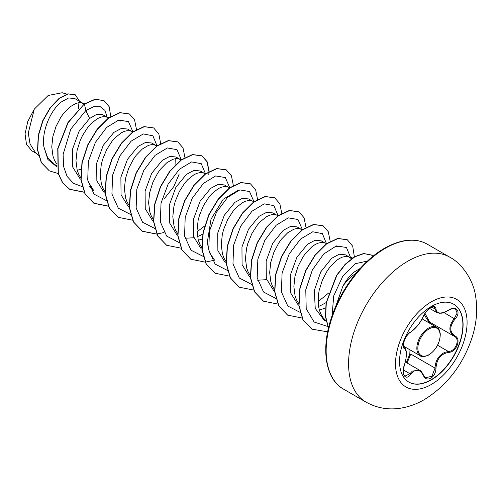 <?xml version="1.0" encoding="UTF-8"?>
<svg xmlns="http://www.w3.org/2000/svg" width="501" height="501" viewBox="0 0 501 501"><rect width="100%" height="100%" fill="white"/><g stroke="black" fill="none" stroke-linecap="round" stroke-linejoin="round"><path stroke-width="0.75" d="M453.681 304.195A44.94 25.946 -60 0 1 460.432 340.242A44.94 25.946 -60 0 1 431.104 379.745A44.94 25.946 -60 0 1 408.741 382.031M431.323 306.48A44.94 25.946 -60 0 1 453.787 304.257A44.94 25.946 -60 0 1 460.676 340.267A44.94 25.946 -60 0 1 431.323 379.871A44.94 25.946 -60 0 1 408.854 382.094A44.94 25.946 -60 0 1 401.965 346.085A44.94 25.946 -60 0 1 431.323 306.48M410.663 332.044C415.504 328.925 419.719 323.684 423.301 316.325C424.954 312.605 427.453 309.668 430.797 307.495C434.079 305.848 435.807 306.349 435.995 308.998C436.659 313.92 440.874 314.296 448.645 310.125C456.348 304.689 461.64 312.223 455.002 319.156C449.372 326.339 449.372 331.956 455.002 336.008C461.646 338.751 456.336 352.391 448.645 352.366C440.874 353.794 436.653 359.042 435.995 368.103C435.807 372.656 434.073 376.038 430.797 378.249C427.453 379.871 424.954 378.938 423.301 375.443C419.713 368.849 415.498 368.473 410.663 374.316C405.96 381.48 400.681 373.934 404.32 365.273C407.037 356.386 407.037 350.769 404.32 348.408C400.675 347.406 405.973 333.766 410.663 332.044A0.714 0.595 63.4 0 1 410.4 332.351L417.465 325.832C419.719 323.258 423.076 317.502 423.439 316.187A0.714 0.395 22.7 0 0 423.439 315.999M425.612 377.723L431.943 376.251L435.05 368.103C435.363 360.67 438.588 355.428 444.738 352.378L448.401 351.495C455.616 351.57 460.538 338.927 454.294 336.315L429.664 322.105L424.992 313.332M404.282 365.373L403.274 370.834C403.606 374.573 404.188 376.314 405.027 376.069L409.937 373.721L412.348 371.097L419.487 370.151C420.677 370.59 421.992 372.224 423.445 375.055A0.714 0.388 157.4 0 1 423.301 375.443M410.4 332.351C409.586 332.301 405.484 336.966 404.727 339.521C403.004 344.801 402.754 347.456 403.969 347.494L403.875 347.425M430.998 323.99L429.326 322.6L424.14 314.734M406.336 362.561L409.812 354.113L409.987 349.855M360.169 268.461L354.821 271.598C350.374 275.005 346.404 279.84 342.922 286.096A33.573 19.382 -60 0 1 355.96 273.339M342.922 286.096L335.344 307.401M82.828 103.206L74.699 98.515L68.624 97.958L61.16 102.054C50.657 110.258 41.426 131.143 43.913 146.918L47.551 157.427L54.528 164.403L56.707 165.662M83.523 103.607L81.294 102.799L78.72 102.736L75.889 103.425L69.758 107.02L63.633 113.295L60.796 117.278L55.999 126.484L52.843 136.641L51.76 146.824L52.968 156.099L54.446 160.132L56.569 163.758M77.26 170.359L80.98 169.188M107.039 117.184L102.736 114.704L96.875 114.259L89.604 118.474L79.014 131.431L72.445 149.354L72.658 166.971L80.279 179.139M109.105 117.791L105.504 116.777L102.93 116.714L100.1 117.403L97.081 118.837L90.863 123.828L87.844 127.273L82.44 135.683L80.21 140.462L77.054 150.619L75.97 160.802L77.179 170.077L78.657 174.11L80.78 177.736M131.249 131.162L127.58 129.045L121.386 128.425L113.815 132.452L103.25 145.378L96.668 163.245L96.85 180.867L104.415 193.06M133.059 131.694L129.715 130.755L127.141 130.692L124.311 131.381L121.292 132.815L115.073 137.806L112.055 141.251L106.65 149.661L102.605 159.456L101.265 164.597L100.181 174.78L101.39 184.055L102.868 188.088L104.991 191.714M157.001 146.123L151.79 143.023L145.597 142.397L138.025 146.43L127.454 159.362L120.879 177.229L121.054 194.808L128.594 207.019M156.155 145.541L153.926 144.733L151.352 144.67L148.515 145.359L142.39 148.954L136.266 155.229L133.429 159.212L128.632 168.417L125.475 178.575L124.392 188.758L125.601 198.033L127.079 202.066L129.415 205.98M181.043 159.969L175.995 157.001L169.808 156.375L162.236 160.408L151.69 173.296L145.102 191.131L145.246 208.723L152.736 220.947M180.366 159.518L178.137 158.711L175.563 158.648L172.726 159.337L166.601 162.931L160.477 169.206L157.64 173.189L152.843 182.395L149.686 192.553L148.603 202.736L149.812 212.011L151.289 216.044L153.412 219.67M203.882 173.095L200.206 170.979L194.019 170.353L186.447 174.386L175.889 187.293L169.313 205.103L169.451 222.688L176.953 234.925M185.026 238.269L193.956 237.731M205.692 173.628L202.348 172.688L199.774 172.626L196.937 173.315L193.925 174.749L187.706 179.74L184.687 183.184L179.283 191.595L175.237 201.389L173.897 206.531L172.814 216.714L174.022 225.989L175.5 230.022L177.623 233.648M198.315 240.248L202.035 239.077M228.093 187.073L224.417 184.957L218.236 184.33L210.658 188.363L200.056 201.339L193.486 219.281L193.724 236.885L201.364 249.053M229.903 187.606L226.558 186.666L223.985 186.604L221.148 187.293L218.135 188.727L211.917 193.718L208.898 197.162L203.494 205.573L199.448 215.367L198.108 220.509L197.025 230.692L198.233 239.966L199.711 244L201.834 247.626M252.304 201.051L248.628 198.935L242.44 198.315L234.869 202.341L224.316 215.236L217.735 233.059L217.872 250.638L225.369 262.881M254.113 201.584L250.769 200.644L248.195 200.582L245.358 201.27L242.346 202.705L236.128 207.696L233.109 211.14L227.704 219.551L223.659 229.345L222.319 234.487L221.235 244.67L222.444 253.944L223.922 257.977L226.045 261.603M276.508 215.029L272.838 212.912L266.651 212.286L259.08 216.319L248.515 229.233L241.945 247.056L242.083 264.622L249.586 276.859M257.658 280.209L266.582 279.664M278.318 215.562L274.98 214.622L272.406 214.56L269.569 215.248L266.551 216.683L260.338 221.674L257.32 225.118L251.915 233.529L247.87 243.323L246.53 248.465L245.446 258.648L246.655 267.922L248.133 271.955L250.256 275.581M302.09 229.859L297.049 226.89L290.868 226.264L283.29 230.297L272.726 243.204L266.15 261.071L266.313 278.662L273.84 290.874M301.414 229.408L299.191 228.6L296.617 228.537L293.78 229.226L287.655 232.821L281.531 239.096L278.694 243.079L273.897 252.285L270.74 262.443L269.657 272.625L270.866 281.9L272.344 285.933L274.467 289.559M324.93 242.985L321.26 240.868L315.073 240.242L307.501 244.275L296.905 257.245L290.342 275.137L290.555 292.772L298.176 304.946M326.74 243.517L323.402 242.578L320.828 242.515L317.991 243.204L314.972 244.638L311.866 246.799L305.742 253.074L302.905 257.057L298.108 266.263L294.951 276.42L293.868 286.603L295.076 295.878L296.554 299.911L298.884 303.819M319.369 310.138L325.468 307.946M349.141 256.963L345.471 254.846L339.283 254.22L331.712 258.253L320.784 271.818L314.315 290.48L315.242 308.397L324.003 319.982L326.37 321.348M351.508 258.729L348.358 256.731L345.039 256.493L342.202 257.182L339.183 258.616L336.077 260.777L329.952 267.052L327.115 271.035L322.318 280.241L319.162 290.398L318.342 295.546L318.392 305.385L319.287 309.856L320.765 313.889L322.794 317.39L326.32 321.11M78.751 108.698L78.018 102.843M164.572 198.346L173.853 186.522L179.22 173.997M198.553 236.203L202.692 234.167M278.055 216.012L277.203 215.43M319.607 306.092L326.12 302.617M36.705 153.625L31.826 150.807L26.484 144.332L25.05 133.924L27.805 121.424L34.287 109.124L48.184 95.472L62.174 92.741L66.877 94.119M34.287 109.124L28.281 133.041L30.066 144.006L35.22 152.204L38.464 155.304M89.604 118.474L85.815 110.577L93.624 106.732L100.281 106.738L104.972 110.427L107.133 117.24M56.832 166.833L47.902 159.468L43.913 146.918M82.114 186.566L73.459 183.353L67.096 176.421L63.571 166.438L63.12 154.402L70.785 129.133L85.815 110.577L84.487 104.108L95.265 99.355L104.051 100.638L109.143 106.663L110.784 116.42M58.166 173.534L49.361 170.866L41.489 162.687L37.769 150.319L38.42 135.608L42.992 120.697L50.457 107.709L59.381 98.409L68.149 93.956L75.219 94.745L79.615 101.352M84.287 103.989L67.879 122.626L57.759 148.509L58.116 173.359L62.575 182.827L69.789 189.353L62.775 182.94L58.316 173.478L57.966 148.628L68.08 122.745L84.287 103.989L95.058 99.242L103.951 100.576M49.261 170.81L41.289 162.575L37.569 150.206L38.22 135.489L42.792 120.578L50.257 107.59L59.174 98.29L67.942 93.837L75.112 94.689M328.687 292.972L318.097 301.658M214.635 260.251L209.575 252.704L207.264 242.634L211.021 219.181L223.214 199.241L237.568 190.674M204.565 226.057L197.043 231.769M175.244 158.692L175.049 165.142M89.403 186.385L93.581 190.361L87.951 181.306M132.84 131.631L128.5 121.649L118.825 120.021L106.644 127.423L95.422 142.309L88.383 161.303L87.713 180.034L94.056 194.175L106.325 200.544M157.082 146.067L152.918 135.802L143.292 133.936L131.062 141.207L119.739 156.093L112.612 175.181L111.923 194.019L118.324 208.222L130.711 214.541M181.274 159.794L177.01 149.68L167.34 147.952L155.128 155.316L143.862 170.234L136.792 189.297L136.147 208.078L142.56 222.225L154.922 228.519M205.485 173.772L201.233 163.67L191.589 161.923L179.396 169.244L168.129 184.105L161.034 203.124L160.333 221.899L166.664 236.09L178.957 242.478M229.683 187.543L225.331 177.554L215.63 175.945L203.431 183.385L192.209 198.327L185.195 217.365L184.581 236.103L191 250.199L203.343 256.474M253.894 201.521L249.554 191.539L239.879 189.91L227.698 197.313L216.476 212.199L209.437 231.193L208.767 249.924L215.104 264.065L227.379 270.434M278.118 215.706L273.865 205.604L264.221 203.857L252.028 211.178L240.762 226.039L233.666 245.058L232.965 263.833L239.296 278.024L251.59 284.411M302.316 229.477L297.976 219.494L288.294 217.866L276.12 225.268L264.897 240.154L257.852 259.149L257.188 277.873L263.526 292.02L275.8 298.389M326.552 243.912L322.393 233.648L312.768 231.781L300.537 239.052L289.215 253.938L282.088 273.026L281.399 291.864L287.799 306.067L300.187 312.386M350.775 258.015L346.454 247.494L336.39 245.91L323.752 253.982L312.38 269.895L305.779 289.766L306.205 308.697L314.077 322.011L327.842 326.52M367.452 261.077L355.391 263.676L342.584 276.596L333.71 295.909L332.082 315.818M69.789 189.353L84.13 192.24M136.491 129.508L134.587 119.896L129.452 113.984L120.058 112.738L108.704 118.079L97.351 129.339L87.951 144.927L82.177 162.606L81.124 179.815L85.195 194.069L94 203.337L108.341 206.218M160.702 143.718L158.836 133.955L153.663 127.962L144.269 126.715L132.915 132.057L121.555 143.317L112.161 158.905L106.387 176.584L105.335 193.793L109.406 208.053L118.211 217.315L132.552 220.196M184.913 157.464L183.009 147.851L177.874 141.94L168.474 140.693L157.12 146.041L145.766 157.301L136.372 172.889L130.592 190.568L129.546 207.777L133.623 222.031L142.422 231.293L156.907 234.161M209.124 171.442L207.22 161.829L202.078 155.917L192.685 154.671L181.331 160.019L169.977 171.279L160.577 186.867L154.803 204.546L153.757 221.755L157.834 236.009L166.639 245.271L180.974 248.152M233.334 185.42L231.431 175.801L226.289 169.889L216.895 168.649L205.535 173.997L194.181 185.257L184.788 200.851L179.014 218.53L177.968 235.739L182.045 249.993L190.85 259.249L205.185 262.129M205.329 262.117L212.556 260.614M257.545 199.398L255.642 189.779L250.5 183.867L241.1 182.627L229.746 187.975L218.392 199.235L208.998 214.829L203.224 232.508L202.179 249.717L206.255 263.971L215.061 273.227L229.395 276.107M281.756 213.376L279.852 203.757L274.711 197.845L265.311 196.605L253.957 201.953L242.603 213.213L233.209 228.807L227.435 246.486L226.389 263.695L230.466 277.949L239.271 287.205L253.75 290.073M305.967 227.354L304.063 217.735L298.922 211.823L289.522 210.583L278.168 215.931L266.814 227.191L257.42 242.785L251.646 260.464L250.6 277.673L254.677 291.92L263.482 301.182L277.817 304.063M330.178 241.332L328.274 231.712L323.132 225.801L313.739 224.561L302.385 229.909L291.025 241.169L281.631 256.756L275.857 274.435L274.811 291.645L278.882 305.898L287.687 315.16L302.172 318.029M354.37 256.85L352.723 246.241L347.343 239.785L337.95 238.539L326.596 243.881L315.242 255.141L305.848 270.728L300.068 288.407L299.022 305.616L303.092 319.87L311.891 329.138L327.66 331.856M373.057 256.218L371.404 255.04L363.845 253.619L354.789 256.838L345.396 264.359L336.841 275.362L326.295 302.88L325.675 316.488L328.481 328.092M69.583 189.24L84.074 192.108M129.352 113.927L119.858 112.619L108.504 117.967L97.144 129.22L87.75 144.808L81.97 162.487L80.924 179.696L84.995 193.956L93.8 203.218L108.285 206.086M153.563 127.905L144.063 126.596L132.709 131.945L121.355 143.205L111.961 158.792L106.181 176.471L105.135 193.68L109.205 207.934L118.111 217.252M177.767 141.883L168.273 140.574L156.919 145.923L145.566 157.182L136.166 172.77L130.392 190.449L129.346 207.658L133.416 221.912L142.221 231.174L156.707 234.042M156.851 234.03L164.04 232.508M208.817 174.548L208.923 171.787M208.923 171.555L207.057 161.792L201.878 155.798L192.484 154.552L181.13 159.9L169.77 171.16L160.376 186.754L154.602 204.433L153.556 221.642L157.633 235.896L166.539 245.214M226.189 169.833L216.689 168.53L205.335 173.885L193.981 185.145L184.587 200.732L178.813 218.411L177.767 235.62L181.844 249.874L190.749 259.192M250.4 183.811L240.9 182.508L229.546 187.862L218.192 199.122L208.798 214.71L203.024 232.389L201.978 249.598L206.055 263.852L214.96 273.17M274.611 197.789L265.11 196.486L253.756 201.84L242.403 213.1L233.009 228.688L227.235 246.367L226.189 263.576L230.266 277.83L239.171 287.148M298.821 211.766L289.321 210.464L277.967 215.818L266.613 227.078L257.22 242.666L251.446 260.345L250.4 277.554L254.477 291.807L263.376 301.126M323.032 225.744L313.532 224.442L302.178 229.79L290.824 241.05L281.43 256.637L275.656 274.316L274.611 291.526L278.681 305.779L287.587 315.104M347.243 239.722L337.749 238.42L326.395 243.768L315.041 255.022L305.641 270.609L299.867 288.288L298.821 305.497L302.892 319.757L311.791 329.076M371.304 254.984L363.607 253.506L354.508 256.769L345.083 264.359L336.509 275.45L326.038 303.118L325.506 316.745L328.431 328.312M409.812 354.113L410.739 354.063L407.094 363M429.933 322.256A0.714 0.426 -61.9 0 0 429.326 322.6M455.002 336.008A0.714 0.47 117.9 0 1 454.294 336.315C448.458 332.075 448.458 326.151 454.294 318.536L457.125 313.069L455.509 309.079M429.582 308.391L436.872 312.599L434.167 306.988C433.891 306.506 432.639 306.787 430.415 307.833C427.002 310.269 424.679 313.056 423.439 316.187A0.714 0.395 22.7 0 1 423.301 316.325M455.002 319.156L443.93 312.549M435.995 308.998A0.714 0.576 -179.5 0 1 435.05 308.973L431.843 307.119M403.912 347.45L404.05 347.531A0.714 0.664 115.6 0 1 404.32 348.408M404.201 347.613C405.678 348.433 406.43 350.662 406.461 354.282L405.91 359.68L404.32 365.273M403.336 369.907L409.937 373.721A0.714 0.363 35.2 0 1 410.663 374.316M423.276 374.911A0.714 0.388 157.4 0 1 423.445 375.055L425.618 377.729M410.739 354.063L435.05 368.103L435.995 368.103M437.611 345.264L448.401 351.495A0.714 0.401 86 0 1 448.645 352.366M420.251 355.785A16.452 9.5 -60 0 1 417.734 342.603A16.452 9.5 -60 0 1 428.48 328.099A16.452 9.5 -60 0 1 436.709 327.285C438.206 329.101 438.845 327.084 440.273 333.835C440.179 342.565 436.365 349.623 428.837 355.009C424.266 356.912 421.404 357.169 420.251 355.785L403.305 346.003M428.988 328.975A15.738 9.087 120 0 0 417.853 348.251A15.738 9.087 120 0 0 428.988 354.677A15.738 9.087 120 0 0 440.116 335.401A15.738 9.087 120 0 0 428.988 328.975M431.298 384.486A50.607 29.221 -60 0 1 395.514 363.82A50.607 29.221 -60 0 1 431.298 301.84A50.607 29.221 -60 0 1 467.082 322.5A50.607 29.221 -60 0 1 431.298 384.486M365.912 402.053A83.692 48.321 -60 0 1 353.086 334.987A83.692 48.321 -60 0 1 407.758 261.234A83.692 48.321 -60 0 1 449.61 257.088L427.184 244.144A83.692 48.321 120 0 0 385.338 248.289A83.692 48.321 120 0 0 330.66 322.043A83.692 48.321 120 0 0 343.492 389.108L365.912 402.053C376.589 407.989 388.006 410.062 400.149 408.259C408.634 406.944 416.719 404.044 424.403 399.56C446.936 385.532 462.761 365.054 471.879 338.125C476.745 323.245 477.891 308.76 475.33 294.663C473.664 283.04 464.164 264.672 449.61 257.088M405.397 362.016L419.469 370.145M343.492 389.108C326.546 379.958 320.715 351.689 330.491 320.659C339.296 290.987 361.59 261.184 384.624 248.22C401.27 238.99 415.454 237.637 427.184 244.144M326.345 321.241L325.099 320.051M352.585 257.977L348.358 256.731M338.175 246.874L335.651 246.135M302.529 229.539L299.936 228.775M181.481 159.65L178.882 158.886M157.527 145.747L154.671 144.908M120.278 121.079L117.76 120.334M84.65 103.745L82.039 102.974M422.143 318.88L436.709 327.285M436.878 312.599L439.734 313.294C441.769 312.843 441.105 314.24 448.633 310.294C453.443 307.908 453.004 308.516 455.528 309.086L455.528 309.086M454.019 336.165L454.463 336.409"/></g></svg>

